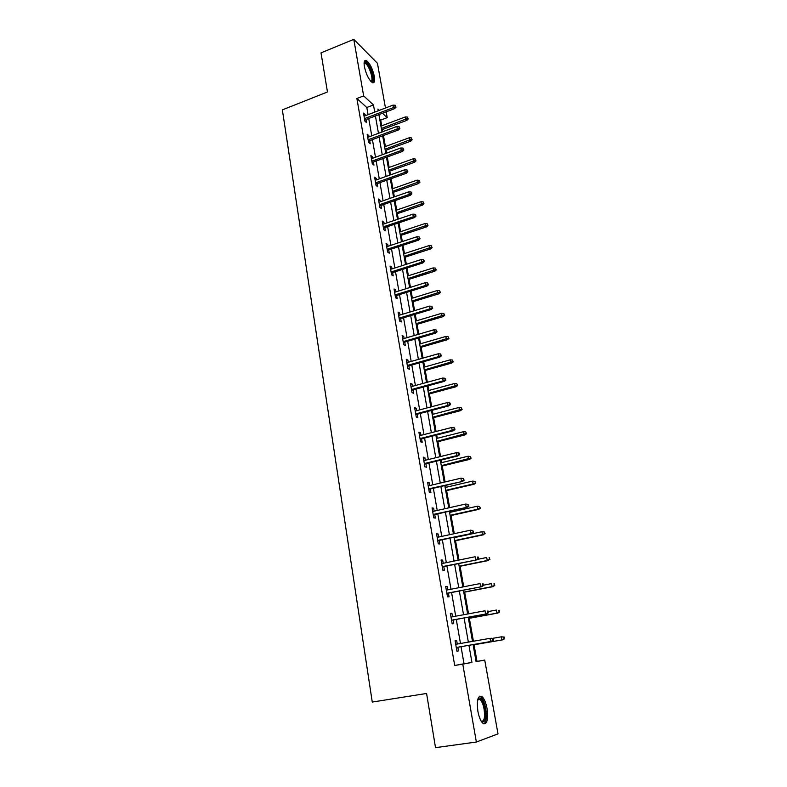 <?xml version="1.0" encoding="UTF-8"?>
<svg xmlns="http://www.w3.org/2000/svg" width="787" height="787" viewBox="0 0 787 787"><rect width="100%" height="100%" fill="white"/><g stroke="black" fill="none" stroke-linecap="round" stroke-linejoin="round"><path stroke-width="1.18" d="M477.886 711.31C476.578 699.938 477.945 695.019 481.988 696.544C484.212 698.6 485.904 702.594 487.055 708.507C488.412 719.869 487.035 724.807 482.923 723.332C480.709 721.256 479.027 717.252 477.886 711.31M364.401 66.679C363.683 61.927 364.332 59.871 366.319 60.52C369.831 63.206 372.507 68.508 374.356 76.437C375.084 81.228 374.445 83.294 372.418 82.645C368.926 79.969 366.25 74.647 364.401 66.679M476.086 661.542L484.733 660.086L498.004 733.868L476.361 742.043L435.516 747.65L426.584 693.465L372.261 702.053L282.366 109.875L327.461 91.981L321.017 52.877L353.786 39.35L377.435 63.275L385.482 108.006M386.171 111.862L387.214 117.647L382.472 113.269M381.725 125.812L380.701 120.106L387.214 117.647M477.001 661.375L474.049 644.799M473.42 641.228L469.337 618.297M468.54 613.821L464.684 592.119M463.73 586.768L460.08 566.276M458.978 560.059L455.545 540.738M454.286 533.684L451.049 515.524M450.469 512.239L450.262 511.048M449.652 507.645L446.623 490.616M446.032 487.291L445.688 485.372M445.078 481.939L442.245 466.002M441.645 462.648L441.182 460.021M440.563 456.549L437.916 441.684M437.316 438.3L436.726 434.975M436.096 431.473L433.647 417.661M433.037 414.247L432.319 410.243M431.699 406.712L429.417 393.913M428.807 390.48L427.98 385.807M427.341 382.246L425.246 370.451M424.626 366.988L423.681 361.676M423.042 358.085L421.124 347.264M420.494 343.781L419.441 337.83M418.792 334.209L417.041 324.352M416.421 320.84L415.251 314.279M414.601 310.629L413.008 301.696M412.378 298.165L411.109 290.993M410.46 287.324L409.033 279.306M408.394 275.745L407.017 267.993M406.358 264.304L405.089 257.182M404.449 253.591L402.974 245.269M402.314 241.55L401.203 235.293M400.553 231.683L398.979 222.81M398.311 219.061L397.346 213.661M396.707 210.031L395.025 200.606M394.356 196.839L393.539 192.274M392.89 188.624L391.119 178.659M390.45 174.881L389.781 171.123M389.132 167.454L387.263 156.977M386.584 153.17L386.063 150.209M385.404 146.52L383.446 135.531M382.767 131.704L382.384 129.521M380.701 120.106L379.718 119.211M368.06 114.666L366.811 107.504L356.895 98.513L454.699 665.477L464.025 663.766L461.034 646.698M460.474 643.491L456.273 619.438M455.712 616.191L451.571 592.532M451 589.247L446.927 565.971M446.347 562.646L442.343 539.734M441.763 536.38L437.818 513.842M437.228 510.448L433.352 488.265M432.752 484.841L428.935 463.002M428.335 459.549L424.577 438.054M423.967 434.572L420.268 413.411M419.658 409.889L416.018 389.073M415.398 385.522L411.817 365.02M411.188 361.449L407.666 341.263M407.036 337.662L403.564 317.791M402.924 314.161L399.501 294.594M398.871 290.934L395.497 271.672M394.858 267.993L391.542 249.017M390.893 245.308L387.627 226.626M386.978 222.898L383.761 204.502M383.102 200.754L379.934 182.633M379.275 178.856L376.156 161.01M375.497 157.213L372.428 139.633M371.759 135.817L368.729 118.503M365.345 115.699L365.148 114.568L363.505 113.102L364.912 121.188L366.555 122.634L366.014 119.535M369.024 136.84L368.818 135.61L367.165 134.203L368.591 142.388L370.234 143.775L369.693 140.647M372.743 158.217L372.517 156.898L370.874 155.551L372.31 163.824L373.953 165.152L373.402 162.004M376.511 179.839L376.265 178.433L374.622 177.144L376.078 185.516L377.721 186.785L377.16 183.607M380.318 201.718L380.052 200.213L378.419 198.993L379.885 207.463L381.518 208.663L380.967 205.466M384.164 223.852L383.889 222.249L382.256 221.088L383.741 229.656L385.374 230.798L384.813 227.581M388.06 246.242L387.765 244.55L386.132 243.449L387.637 252.115L389.27 253.188L388.709 249.951M392.005 268.898L391.69 267.108L390.057 266.075L391.582 274.84L393.215 275.853L392.644 272.577M395.989 291.829L395.664 289.931L394.031 288.967L395.576 297.84L397.199 298.775L396.628 295.479M400.032 315.036L399.678 313.019L398.055 312.134L399.619 321.116L401.232 321.981L400.662 318.656M404.115 338.508L403.741 336.393L402.127 335.577L403.701 344.667L405.325 345.463L404.744 342.119M408.246 362.276L407.863 360.053L406.249 359.305L407.843 368.503L409.456 369.221L408.866 365.857M412.437 386.328L412.024 383.997L410.411 383.318L412.034 392.634L413.637 393.284L413.047 389.88M416.667 410.686L416.244 408.227L414.641 407.636L416.274 417.061L417.877 417.631L417.277 414.198M420.956 435.329L420.514 432.761L418.91 432.24L420.563 441.792L422.166 442.274L421.566 438.821M425.295 460.287L424.832 457.591L423.239 457.158L424.911 466.829L426.505 467.232L425.905 463.74M429.692 485.559L429.2 482.736L427.616 482.392L429.308 492.17L430.902 492.495L430.292 488.983M434.149 511.147L433.637 508.195L432.043 507.93L433.765 517.846L435.349 518.072L434.739 514.531M438.654 537.049L438.123 533.979L436.539 533.802L438.28 543.837L439.854 543.974L439.235 540.403M443.219 563.295L442.658 560.078L441.084 559.99L442.855 570.162L444.419 570.211L443.799 566.61M447.842 589.866L447.262 586.522L445.688 586.522L447.478 596.821L449.043 596.782L448.413 593.142M452.525 616.782L451.915 613.299L450.361 613.398L452.171 623.825L453.725 623.688L453.086 620.028M457.267 644.051L456.637 640.421L455.083 640.618L456.913 651.183L458.467 650.947L457.827 647.248M476.361 742.043L462.776 664.13L471.954 662.438L468.934 645.33M454.699 665.477L462.776 664.13M356.895 98.513L363.643 95.886L353.786 39.35M374.73 112.118L373.461 104.946L363.643 95.886M468.363 642.113L464.104 618.002M463.533 614.745L459.342 591.027M458.752 587.732L454.63 564.397M454.05 561.072L449.987 538.101M449.397 534.737L445.403 512.14M444.803 508.746L440.868 486.504M440.267 483.07L436.401 461.182M435.782 457.719L431.984 436.175M431.365 432.683L427.616 411.483M426.997 407.951L423.308 387.086M422.678 383.525L419.048 362.984M418.418 359.393L414.838 339.167M414.198 335.557L410.686 315.646M410.037 312.006L406.574 292.4M405.935 288.74L402.521 269.429M401.872 265.74L398.507 246.734M397.848 243.016L394.543 224.295M393.884 220.567L390.627 202.131M389.968 198.363L386.751 180.213M386.092 176.426L382.925 158.551M382.256 154.744L379.147 137.135M378.468 133.308L375.409 115.955M473.076 644.612L476.105 661.67L484.733 660.086M379.324 110.357L377.917 109.059L378.222 110.78M378.901 114.627L381.99 132M382.669 135.817L385.797 153.455M386.476 157.262L389.663 175.157M390.332 178.944L393.559 197.114M394.228 200.882L397.514 219.337M398.173 223.075L401.508 241.816M402.167 245.534L405.541 264.56M406.2 268.259L409.633 287.58M410.283 291.249L413.775 310.885M414.424 314.525L417.966 334.455M418.605 338.076L422.206 358.321M422.845 361.912L426.495 382.482M427.134 386.043L430.843 406.938M431.473 410.47L435.241 431.699M435.86 435.191L439.697 456.765M440.317 460.228L444.202 482.146M444.812 485.579L448.777 507.851M449.377 511.245L453.401 533.881M454.001 537.246L458.083 560.236M458.673 563.571L462.825 586.945M463.415 590.24L467.635 613.988M468.216 617.244L472.505 641.395M366.811 107.504L373.461 104.946M464.025 663.766L471.954 662.438M363.85 115.059L365.148 114.568M367.499 136.102L368.818 135.61M371.189 157.38L372.517 156.898M374.927 178.905L376.265 178.433M378.714 200.685L380.052 200.213M382.531 222.711L383.889 222.249M386.407 244.993L387.765 244.55M390.313 267.541L391.69 267.108M394.277 290.364L395.664 289.931M398.281 313.442L399.678 313.019M402.344 336.806L403.741 336.393M406.446 360.456L407.863 360.053M410.598 384.381L412.024 383.997M414.808 408.61L416.244 408.227M419.058 433.125L420.514 432.761M423.367 457.955L424.832 457.591M427.735 483.08L429.2 482.736M432.152 508.53L433.637 508.195M436.628 534.294L438.123 533.979M441.153 560.393L442.658 560.078M445.747 586.817L447.262 586.522M450.39 613.585L451.915 613.299M455.093 640.697L456.637 640.421M364.706 120.027L394.592 108.655L393.461 107.573L364.46 118.621M395.389 106.599L396.018 107.199L395.143 105.232L395.389 106.599L393.461 107.573L393.008 105.133L364.047 116.201M394.592 108.655L396.018 107.199M395.143 105.232L393.008 105.133M408.256 118.955L407.41 117.047L408.256 118.955L406.84 120.362L405.767 119.339L405.325 116.938L380.947 126.107M407.656 118.375L381.361 128.478M406.84 120.362L381.606 129.816M405.325 116.938L407.41 117.047M364.106 62.999L364.863 62.301C368.542 61.052 375.763 81.13 371.867 81.7L371.08 81.622M370.756 81.277L370.952 81.248C374.179 80.854 369.044 64.78 365.237 63.413L364.086 63.481M372.9 82.802C375.812 80.402 369.595 62.557 365.296 61.012L364.676 60.835M477.866 699.122L479.076 698.039C481.614 698.069 483.641 701.679 485.176 708.89C486.346 718.905 485.097 723.135 481.447 721.59M481.26 721.295C484.212 721.561 485.156 717.498 484.084 709.097C483.169 704.355 481.811 701.158 480.031 699.505L477.778 699.446M483.926 723.912C486.336 721.846 486.946 716.78 485.746 708.713C484.605 702.83 482.933 698.866 480.719 696.829L479.499 696.22M368.375 141.139L398.468 129.944L397.337 128.901L368.139 139.781M399.284 127.917L399.914 128.497L399.039 126.54L399.284 127.917L397.337 128.901L396.884 126.432L367.716 137.332M398.468 129.944L399.914 128.497M399.039 126.54L396.884 126.432M372.084 162.486L402.393 151.478L401.262 150.484L371.848 161.178M403.219 149.491L403.849 150.042L402.974 148.094L403.219 149.491L401.262 150.484L400.809 147.976L371.425 158.699M402.393 151.478L403.849 150.042M402.974 148.094L400.809 147.976M412.113 139.791L411.267 137.892L412.113 139.791L410.696 141.188L409.614 140.204L409.171 137.784L384.617 146.805M411.522 139.24L385.05 149.205M410.696 141.188L385.276 150.494M409.171 137.784L411.267 137.892M416.018 160.863L415.172 158.974L416.018 160.863L414.592 162.25L413.519 161.305L413.067 158.856L388.335 167.729M415.428 160.332L388.768 170.159M414.592 162.25L388.994 171.399M413.067 158.856L415.172 158.974M375.832 184.089L406.358 173.258L405.236 172.304L375.606 182.83M407.204 171.31L407.833 171.841L407.577 170.435L406.948 169.903L407.204 171.31L405.236 172.304L404.774 169.776L375.173 180.321M406.358 173.258L407.833 171.841M406.948 169.903L404.774 169.776M379.619 205.928L410.381 195.304L409.25 194.389L379.413 204.728M411.237 193.386L411.857 193.897L411.601 192.471L410.981 191.969L411.237 193.386L409.25 194.389L408.787 191.831L378.97 202.19M410.381 195.304L411.857 193.897M410.981 191.969L408.787 191.831M383.456 228.033L414.444 217.596L413.323 216.74L383.259 226.882M415.32 215.727L415.939 216.209L415.674 214.772L415.054 214.29L415.32 215.727L413.323 216.74L412.85 214.143L382.807 224.315M414.444 217.596L415.939 216.209M415.054 214.29L412.85 214.143M419.973 182.181L419.127 180.302L419.973 182.181L418.527 183.548L417.454 182.643L417.002 180.174L392.103 188.9M419.382 181.669L392.536 191.359M418.527 183.548L392.752 192.549M417.002 180.174L419.127 180.302M423.967 203.735L423.121 201.865L423.967 203.735L422.511 205.092L421.448 204.236L420.986 201.728L395.9 210.306M423.376 203.253L396.343 212.795M422.511 205.092L396.55 213.936M420.986 201.728L423.121 201.865M428.01 225.535L427.164 223.675L428.01 225.535L426.544 226.882L425.482 226.066L425.01 223.538L399.747 231.958M427.42 225.082L400.199 234.467M426.544 226.882L400.396 235.559M425.01 223.538L427.164 223.675M387.342 250.394L418.546 240.163L417.435 239.346L387.145 249.292M419.441 238.333L420.061 238.786L419.176 236.877L419.441 238.333L417.435 239.346L416.953 236.73L386.692 246.695M418.546 240.163L420.061 238.786M419.176 236.877L416.953 236.73M432.102 247.6L431.256 245.741L432.102 247.6L430.617 248.928L429.554 248.161L429.082 245.593L403.642 253.857M431.512 247.167L404.095 256.395M430.617 248.928L404.282 257.438M429.082 245.593L431.256 245.741M391.267 273.02L422.708 262.996L421.596 262.228L391.09 271.977M423.613 261.205L424.232 261.638L423.967 260.163L423.347 259.74L423.613 261.205L421.596 262.228L421.114 259.572L390.627 269.341M422.708 262.996L424.232 261.638M423.347 259.74L421.114 259.572M436.244 269.911L435.388 268.072L436.244 269.911L434.749 271.23L433.686 270.502L433.204 267.914L407.577 276.001M435.654 269.508L408.04 278.578M434.749 271.23L408.207 279.572M433.204 267.914L435.388 268.072M395.241 295.912L426.918 286.094L425.816 285.386L395.074 294.918M427.843 284.363L428.462 284.756L427.567 282.867L427.843 284.363L425.816 285.386L425.324 282.7L394.612 292.262M426.918 286.094L428.462 284.756M427.567 282.867L425.324 282.7M440.425 292.489L439.569 290.649L440.425 292.489L438.92 293.787L437.867 293.108L437.375 290.492L411.562 298.411M439.844 292.115L412.024 301.018M438.92 293.787L412.191 301.952M437.375 290.492L439.569 290.649M399.265 319.079L431.187 309.488L430.076 308.829L399.098 318.145M432.122 307.796L432.732 308.16L431.847 306.281L432.122 307.796L430.076 308.829L429.584 306.104L398.635 315.449M431.187 309.488L432.732 308.16M431.847 306.281L429.584 306.104M444.665 315.331L443.809 313.501L444.665 315.331L443.14 316.61L442.087 315.981L441.596 313.334L415.585 321.086M444.075 314.977L416.057 323.713M443.14 316.61L416.215 324.598M441.596 313.334L443.809 313.501M403.337 342.522L435.496 333.157L434.394 332.547L403.18 341.647M436.451 331.514L437.06 331.848L436.175 329.979L436.451 331.514L434.394 332.547L433.893 329.792L402.708 338.922M435.496 333.157L437.06 331.848M436.175 329.979L433.893 329.792M448.944 338.44L448.088 336.629L448.944 338.44L447.41 339.709L446.367 339.128L445.865 336.442L419.668 344.017M448.364 338.125L420.14 346.683M447.41 339.709L420.288 347.51M445.865 336.442L448.088 336.629M407.45 366.25L439.864 357.111L438.762 356.56L407.312 365.443M440.828 355.517L441.438 355.822L440.553 353.973L440.828 355.517L438.762 356.56L438.261 353.776L406.83 362.679M439.864 357.111L441.438 355.822M440.553 353.973L438.261 353.776M453.282 361.833L452.427 360.023L453.282 361.833L451.728 363.073L450.685 362.551L450.184 359.836L423.79 367.224M452.702 361.538L424.262 369.92M451.728 363.073L424.4 370.687M450.184 359.836L452.427 360.023M411.621 390.263L444.281 381.37L443.189 380.869L411.493 389.516M445.265 379.826L445.875 380.101L444.98 378.252L445.265 379.826L443.189 380.869L442.678 378.045L411.011 386.722M444.281 381.37L445.875 380.101M444.98 378.252L442.678 378.045M457.67 385.502L456.814 383.712L457.67 385.502L456.106 386.722L455.063 386.26L454.561 383.505L427.961 390.706M457.099 385.237L428.443 393.431M456.106 386.722L428.571 394.139M454.561 383.505L456.814 383.712M415.841 414.582L448.757 405.925L447.665 405.482L415.723 413.893M449.761 404.429L450.361 404.675L450.075 403.092L449.466 402.836L449.761 404.429L447.665 405.482L447.144 402.629L415.231 411.06M448.757 405.925L450.361 404.675M449.466 402.836L447.144 402.629M462.107 409.456L461.251 407.676L462.107 409.456L460.533 410.666L459.5 410.243L458.988 407.459L432.181 414.474M461.536 409.22L432.673 417.228M460.533 410.666L432.791 417.877M458.988 407.459L461.251 407.676M420.11 439.185L453.282 430.784L452.2 430.4L420.002 438.566M454.306 429.338L454.906 429.554L454.62 427.951L454.01 427.735L454.306 429.338L452.2 430.4L451.669 427.508L419.51 435.703M453.282 430.784L454.906 429.554M454.01 427.735L451.669 427.508M466.602 433.696L465.747 431.925L466.602 433.696L465.009 434.886L463.986 434.522L463.464 431.709L436.451 438.516M466.032 433.489L436.952 441.31M465.009 434.886L437.06 441.901M463.464 431.709L465.747 431.925M424.439 464.104L457.877 455.948L456.794 455.634L424.341 463.543M458.91 454.561L459.51 454.748L459.215 453.115L458.614 452.938L458.91 454.561L456.794 455.634L456.253 452.702L423.839 460.651M457.877 455.948L459.51 454.748M458.614 452.938L456.253 452.702M471.157 458.241L470.292 456.48L471.157 458.241L469.554 459.411L468.521 459.106L467.999 456.253L440.779 462.854M470.587 458.064L441.281 465.688M469.554 459.411L441.379 466.209M467.999 456.253L470.292 456.48M428.817 489.327L462.52 481.437L428.738 488.835M463.573 480.109L464.173 480.257L463.277 478.457L463.573 480.109L461.438 481.182L460.897 478.221L428.226 485.904M462.52 481.437L464.173 480.257M463.277 478.457L460.897 478.221M475.761 483.08L474.895 481.339L475.761 483.08L474.138 484.231L473.115 483.985L472.584 481.103L445.157 487.497M475.2 482.943L473.115 483.985L445.668 490.36M474.138 484.231L445.747 490.813M472.584 481.103L474.895 481.339M433.253 514.865L467.222 507.251L433.175 514.452M468.295 505.982L468.895 506.09L467.99 504.31L468.295 505.982L466.15 507.054L465.599 504.054L432.663 511.481M467.222 507.251L468.895 506.09M467.99 504.31L465.599 504.054M480.424 508.225L479.558 506.503L480.424 508.225L478.791 509.356L477.768 509.169L477.237 506.248L449.584 512.435M479.863 508.127L477.768 509.169L450.105 515.328M478.791 509.356L450.174 515.721M477.237 506.248L479.558 506.503M437.739 540.728L471.984 533.399L437.68 540.384M473.076 532.179L473.666 532.248L472.771 530.487L473.076 532.179L470.921 533.261L470.36 530.222L437.159 537.373M471.984 533.399L473.666 532.248M472.771 530.487L470.36 530.222M485.146 533.694L484.28 531.973L485.146 533.694L482.48 534.678L481.939 531.717L454.069 537.678M484.585 533.616L482.48 534.678L454.591 540.61M483.493 534.796L454.65 540.935M481.939 531.717L484.28 531.973M442.284 566.915L476.814 559.872L442.245 566.65M477.925 558.721L478.516 558.75L478.201 557.048L477.611 557.009L477.925 558.721L475.751 559.813L475.191 556.734L441.714 563.6M477.611 557.009L478.201 557.048M476.814 559.872L478.516 558.75M489.927 559.468L489.061 557.767L489.927 559.468L487.251 560.501L486.7 557.501L477.591 559.36M489.061 557.767L489.612 557.806M489.366 559.439L487.251 560.501L459.146 566.207M488.255 560.56L459.185 566.453M446.888 593.437L481.693 586.689L446.859 593.25M482.834 585.597L483.415 585.597L483.1 583.865L482.52 583.865L482.834 585.597L480.641 586.699L480.07 583.58L446.327 590.161M482.52 583.865L483.1 583.865M481.693 586.689L483.415 585.597M494.767 585.577L493.902 583.895L494.767 585.577L492.082 586.64L491.521 583.61L483.346 585.203M493.902 583.895L494.452 583.895M494.216 585.577L492.082 586.64L463.75 592.119M493.085 586.64L463.779 592.296M451.551 620.304L486.651 613.86L451.531 620.195M487.802 612.837L488.383 612.798L488.068 611.037L487.478 611.076L487.802 612.837L485.599 613.939L485.018 610.781L450.99 617.067M487.478 611.076L488.068 611.037M486.651 613.86L488.383 612.798M499.666 612.011L499.352 610.309L498.801 610.338L499.115 612.05L499.666 612.011L496.971 613.122L496.4 610.053L488.156 611.568M498.801 610.338L499.352 610.309M499.115 612.05L496.971 613.122L468.413 618.356M497.964 613.053L468.432 618.464M492.839 640.421L493.419 640.343L493.095 638.572L492.514 638.641L492.839 640.421L490.616 641.533L456.273 647.485L491.659 641.385L490.616 641.533L490.035 638.336L455.722 644.317M492.514 638.641L491.078 638.198L493.095 638.572M491.659 641.385L493.419 640.343M504.634 638.788L504.31 637.057L503.769 637.136L504.083 638.857L504.634 638.788L501.929 639.939L501.349 636.831L492.259 638.414M503.769 637.136L501.349 636.831L504.31 637.057M504.083 638.857L501.929 639.939L473.135 644.927L502.913 639.801M366.319 60.52L365.198 60.973M364.086 63.383L364.391 62.567M364.096 63.875L365.237 63.413M478.437 699.053L479.076 698.039M477.689 699.869L480.031 699.505"/></g></svg>
